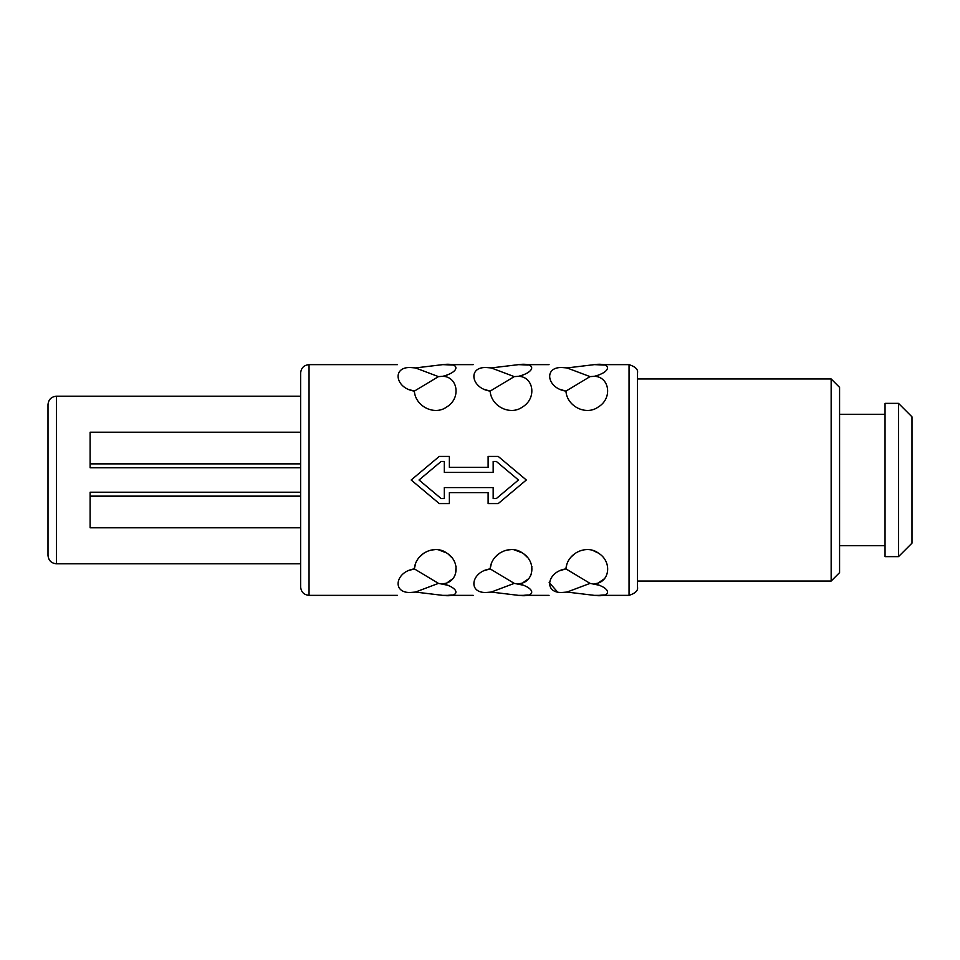 <?xml version="1.0" encoding="UTF-8"?>
<svg xmlns="http://www.w3.org/2000/svg" width="960" height="960" viewBox="0 0 960 960"><rect width="100%" height="100%" fill="white"/><g stroke="black" fill="none" stroke-linecap="round" stroke-linejoin="round"><path stroke-width="1.44" d="M898.524 556.632L912 543.156L912 416.844L898.524 403.368L898.524 556.632L885.048 556.632L885.048 403.368L898.524 403.368M831.156 581.052L839.58 572.628L839.58 387.372L831.156 378.948L831.156 581.052L637.476 581.052L637.476 378.948L831.156 378.948M637.476 586.944L637.476 373.056C638.292 369.516 635.484 366.708 629.052 364.632L629.052 595.368C635.484 593.292 638.292 590.484 637.476 586.944M562.668 592.416C545.22 595.896 545.22 595.896 562.668 592.416C545.22 595.896 545.22 595.896 562.668 592.416L567 592.068L594.384 595.368C611.88 597.66 611.892 588.228 594.384 583.692C609.468 583.116 612.912 561.984 598.428 553.128C586.704 544.224 567.18 552.9 565.932 568.884C546.648 571.692 543.252 593.784 562.668 592.416M560.172 570.588L565.932 568.884L590.052 583.38L599.688 585.324M603.876 594.984L599.508 595.308M565.932 568.884L566.844 564.204M570.84 557.22L575.4 553.176M593.196 550.608L598.416 553.116M604.164 578.928L599.712 581.928M557.028 591.396L549.168 582.492M486.876 592.416C469.428 595.896 469.428 595.896 486.876 592.416C469.428 595.896 469.428 595.896 486.876 592.416L491.22 592.068L518.592 595.368C536.088 597.66 536.1 588.228 518.592 583.692C533.676 583.116 537.12 561.972 522.636 553.128C510.912 544.224 491.388 552.9 490.14 568.884C470.856 571.692 467.46 593.784 486.876 592.416M484.392 570.588L490.14 568.884L514.26 583.38L523.896 585.324M528.084 594.984L523.716 595.308M490.14 568.884L491.472 563.088M494.976 557.316L499.632 553.152M506.76 550.104L510.852 549.624M514.428 549.888L522.264 552.888M524.088 554.172L527.316 557.28M531.876 566.52L531.216 574.752M528.372 578.928L523.956 581.916M411.096 592.416C393.648 595.896 393.648 595.896 411.096 592.416C393.648 595.896 393.648 595.896 411.096 592.416L415.428 592.068L442.8 595.368C460.296 597.66 460.32 588.228 442.8 583.692C457.884 583.116 461.328 561.972 446.856 553.128C435.12 544.224 415.608 552.9 414.348 568.884C395.064 571.692 391.68 593.784 411.096 592.416M408.6 570.588L414.348 568.884L438.468 583.38L448.116 585.324M452.292 594.984L447.936 595.308M414.348 568.884L415.68 563.088M419.184 557.316L423.84 553.152M430.968 550.104L435.06 549.624M438.648 549.888L446.484 552.888M448.296 554.172L451.524 557.28M456.096 566.52L455.436 574.752M452.58 578.928L448.164 581.916M441.108 498.528L419.028 480L441.108 461.472L419.028 480L441.108 498.528L444.324 498.528L444.324 487.584L493.164 487.584L493.164 498.528L496.38 498.528L518.46 480L496.38 498.528M590.052 583.38L567 592.068M514.26 583.38L491.22 592.068M438.468 583.38L415.428 592.068M439.272 456.42L449.376 456.42L439.272 456.42L411.168 480L439.272 503.58L449.376 503.58L449.376 492.636L488.112 492.636L488.112 503.58L498.216 503.58L526.32 480L498.216 456.42L488.112 456.42L498.216 456.42M598.944 374.964L594.384 376.308C611.772 371.88 611.916 362.292 594.384 364.632L603.972 365.04M629.052 364.632L594.384 364.632L567 367.932L562.668 367.584C545.22 364.104 545.22 364.104 562.668 367.584C545.22 364.104 545.22 364.104 562.668 367.584C543.252 366.216 546.648 388.308 565.932 391.116C567.048 406.728 586.308 415.788 598.188 407.04C612.924 398.388 609.48 376.668 594.384 376.308L590.052 376.62L565.932 391.116L560.172 389.412M523.164 374.964L518.592 376.308C535.992 371.88 536.124 362.292 518.592 364.632L528.18 365.028M549.072 364.632L518.592 364.632L491.22 367.932L486.876 367.584C469.428 364.104 469.428 364.104 486.876 367.584C469.428 364.104 469.428 364.104 486.876 367.584C467.46 366.216 470.856 388.308 490.14 391.116C491.256 406.728 510.516 415.788 522.396 407.04C537.132 398.388 533.688 376.668 518.592 376.308L514.26 376.62L490.14 391.116L484.38 389.412M447.384 374.964L442.8 376.308C460.2 371.88 460.344 362.292 442.8 364.632L452.388 365.028M473.28 364.632L442.8 364.632L415.428 367.932L411.096 367.584C393.648 364.104 393.648 364.104 411.096 367.584C393.648 364.104 393.648 364.104 411.096 367.584C391.668 366.216 395.076 388.308 414.348 391.116C415.464 406.728 434.724 415.788 446.604 407.04C461.34 398.388 457.896 376.668 442.8 376.308L438.468 376.62L414.348 391.116L408.588 389.412M496.38 461.472L518.46 480L496.38 461.472L493.164 461.472L493.164 472.416L444.324 472.416L444.324 461.472L441.108 461.472M567 367.932L590.052 376.62M491.22 367.932L514.26 376.62M415.428 367.932L438.468 376.62M488.112 456.42L488.112 467.364L449.376 467.364L449.376 456.42M309.048 364.632L309.048 595.368C303.936 594.864 301.128 592.068 300.636 586.944L300.636 373.056C301.128 367.932 303.936 365.136 309.048 364.632L397.488 364.632M300.636 432.204L90.108 432.204L90.108 467.748L300.636 467.748M300.636 463.86L90.108 463.86M300.636 496.14L90.108 496.14L90.108 492.252L300.636 492.252M300.636 527.796L90.108 527.796L90.108 496.14M56.424 396.216L56.424 563.784C51.312 563.292 48.504 560.484 48 555.372L48 404.628C48.504 399.516 51.312 396.708 56.424 396.216L300.636 396.216M839.58 545.688L885.048 545.688M839.58 414.312L885.048 414.312M309.048 595.368L397.488 595.368M442.8 595.368L473.28 595.368M518.592 595.368L549.072 595.368M594.384 595.368L629.052 595.368M56.424 563.784L300.636 563.784"/></g></svg>

